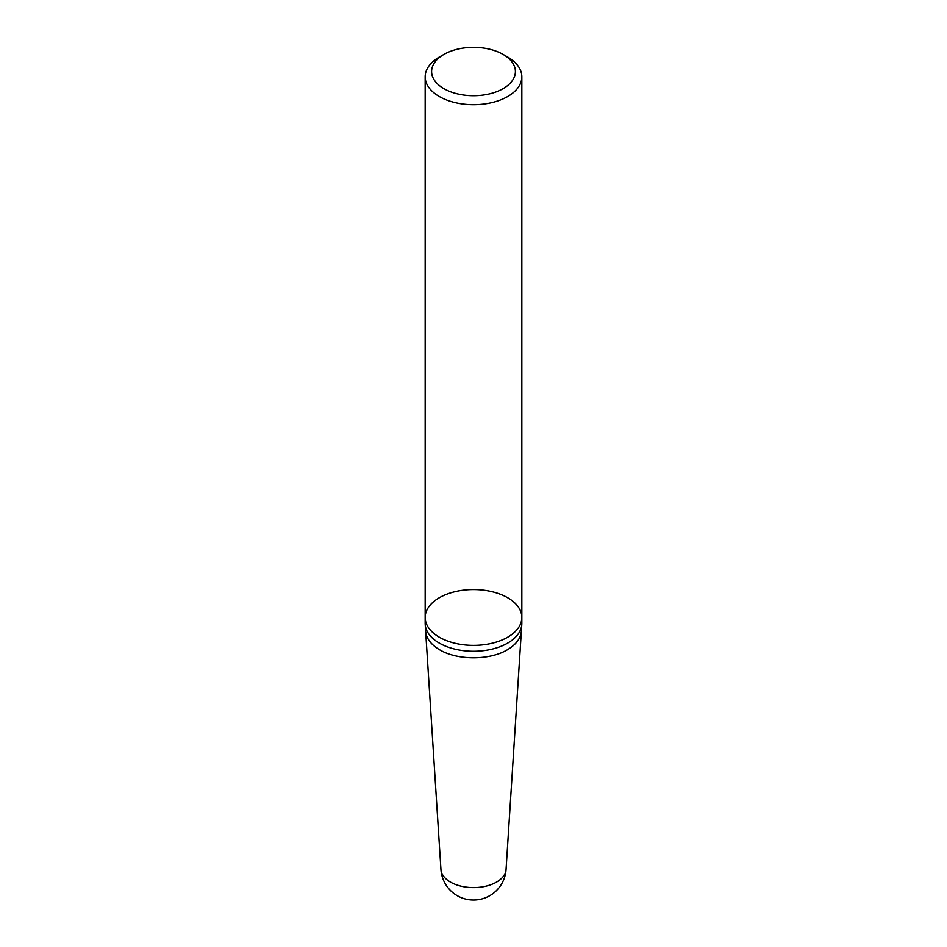 <?xml version="1.0" encoding="UTF-8"?>
<svg xmlns="http://www.w3.org/2000/svg" width="947" height="947" viewBox="0 0 947 947"><rect width="100%" height="100%" fill="white"/><g stroke="black" fill="none" stroke-linecap="round" stroke-linejoin="round"><path stroke-width="1.42" d="M425.167 617.468L425.167 623.363A48.333 27.901 0 0 0 425.203 624.393A48.333 27.901 0 0 0 439.325 643.096A48.333 27.901 0 0 0 491.162 649.334A48.333 27.901 0 0 0 521.797 624.393A48.333 27.901 0 0 0 521.833 623.363L521.833 617.468A48.333 27.901 180 0 1 473.5 645.369A48.333 27.901 180 0 1 425.167 617.468A48.333 27.901 0 0 0 439.325 637.201A48.333 27.901 0 0 0 492.002 643.25A48.333 27.901 0 0 0 521.833 617.468A48.333 27.901 0 0 0 473.5 589.555A48.333 27.901 0 0 0 425.167 617.468L425.167 76.802A48.333 27.901 180 0 1 439.325 57.069L443.883 54.429A41.893 24.184 0 0 0 443.883 88.639A41.893 24.184 0 0 0 503.117 88.639A41.893 24.184 0 0 0 503.117 54.429A41.893 24.184 0 0 0 443.883 54.429M507.675 57.069L503.117 54.429L507.675 57.069A48.333 27.901 180 0 1 521.833 76.802A48.333 27.901 180 0 1 473.5 104.703A48.333 27.901 180 0 1 425.167 76.802M521.359 631.247C520.684 638.432 516.02 644.611 507.367 649.772C489.682 660.473 457.318 660.473 439.633 649.772C430.98 644.611 426.316 638.432 425.641 631.247L440.947 869.5A32.577 18.81 0 0 0 461.591 886.309A32.577 18.81 0 0 0 496.536 882.107A32.577 18.81 0 0 0 506.053 869.5L521.797 624.393M521.833 617.468L521.833 76.802M440.947 869.5A32.624 32.624 0 0 0 489.812 895.661A32.624 32.624 0 0 0 506.053 869.5M425.641 631.247L425.203 624.393"/></g></svg>

